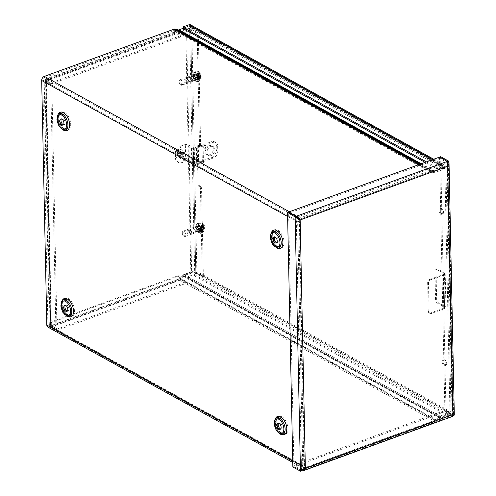 <?xml version="1.0" encoding="UTF-8"?>
<svg xmlns="http://www.w3.org/2000/svg" width="496" height="496" viewBox="0 0 496 496"><rect width="100%" height="100%" fill="white"/><g stroke="black" fill="none" stroke-linecap="round" stroke-linejoin="round"><path stroke-width="0.37" stroke-dasharray="2.48 1.86" d="M177.587 31.136L433.547 172.608A3.528 2.511 118.9 0 0 434.949 172.521L444.447 169.068L190.712 28.824A3.608 1.606 -1.2 0 0 185.647 28.632L178.988 31.056A3.528 2.511 -61.1 0 1 177.587 31.136L174.902 30.361A2.164 1.544 118.9 0 0 174.04 30.411L44.429 77.574A2.164 1.544 118.9 0 0 42.761 80.135L47.889 324.657A2.164 1.544 -61.1 0 0 48.546 325.934L304.501 467.399A2.164 1.544 -61.1 0 1 303.843 466.122L298.722 221.607A2.164 1.544 118.9 0 1 300.39 219.04L44.429 77.574M185.647 28.632L185.616 27.41A3.608 1.606 178.8 0 1 190.687 27.602L190.712 28.824M185.616 27.41L183.16 28.303M190.687 27.602L444.422 167.846L434.918 171.3A2.164 1.544 -61.1 0 1 434.062 171.349L431.371 170.574A3.528 2.511 118.9 0 0 429.97 170.661L300.365 217.818A3.528 2.511 118.9 0 0 299.286 218.463M182.708 275.54A3.528 2.511 -61.1 0 1 184.09 274.61L190.743 272.186A3.608 1.606 178.8 0 1 195.815 272.378L195.839 273.6L449.574 413.844L449.55 412.622L440.045 416.076A3.528 2.511 118.9 0 0 438.662 417.006L182.708 275.54L180.091 278.244A2.164 1.544 -61.1 0 1 179.242 278.814L49.637 325.977A2.164 1.544 -61.1 0 1 48.546 325.934M195.839 273.6A3.608 1.606 -1.2 0 0 190.774 273.408L184.115 275.832A2.164 1.544 118.9 0 0 183.266 276.402L180.649 279.105A3.528 2.511 -61.1 0 1 179.267 280.035L49.662 327.199A3.528 2.511 -61.1 0 1 47.889 327.124M449.574 413.844L440.076 417.297A2.164 1.544 118.9 0 0 439.227 417.868L436.61 420.577L180.649 279.105M63.513 124.744A3.249 1.773 -110 0 0 64.108 124.713A3.249 1.773 -110 0 0 64.902 121.917A3.249 1.773 -110 0 0 62.936 118.742A3.249 1.773 -110 0 0 61.882 118.6A3.249 1.773 -110 0 0 61.405 118.959M292.733 460.97L302.771 466.513L297.643 221.997L287.612 216.448M67.413 311.042A3.249 1.773 -110 0 0 68.008 311.011A3.249 1.773 -110 0 0 68.801 308.214A3.249 1.773 -110 0 0 66.836 305.046A3.249 1.773 -110 0 0 65.788 304.904A3.249 1.773 -110 0 0 65.311 305.263M280.711 428.935A3.249 1.773 -110 0 0 281.306 428.904A3.249 1.773 -110 0 0 282.1 426.107A3.249 1.773 -110 0 0 280.135 422.939A3.249 1.773 -110 0 0 279.087 422.79A3.249 1.773 -110 0 0 278.609 423.15M276.805 242.631A3.249 1.773 -110 0 0 277.407 242.6A3.249 1.773 -110 0 0 278.2 239.804A3.249 1.773 -110 0 0 276.235 236.635A3.249 1.773 -110 0 0 275.181 236.493A3.249 1.773 -110 0 0 274.703 236.852M444.422 167.846L444.447 169.068M298.53 219.294A3.528 2.511 118.9 0 0 297.643 221.997M302.771 466.513A3.528 2.511 118.9 0 0 303.843 468.596A3.528 2.511 118.9 0 0 305.617 468.664L435.228 421.507A3.528 2.511 118.9 0 0 436.61 420.577M438.662 417.006L436.052 419.715A2.164 1.544 -61.1 0 1 435.203 420.286L305.592 467.443A2.164 1.544 -61.1 0 1 304.501 467.399M433.547 172.608L430.857 171.833A2.164 1.544 118.9 0 0 429.995 171.883L300.39 219.04M195.815 272.378L449.55 412.622M200.632 145.657L199.559 146.047A1.153 0.632 70 0 1 199.243 146.735A1.153 0.632 70 0 1 198.871 146.686L199.944 146.295A1.153 0.632 -110 0 0 200.316 146.345A1.153 0.632 -110 0 0 200.632 145.657L198.295 33.809A0.719 0.391 -110 0 0 197.836 32.916L190.675 28.96A3.528 1.569 -1.2 0 0 185.721 28.768L190.817 272L182.249 275.113L183.086 275.578L191.654 272.459L186.558 29.233L177.99 32.352L174.499 31.341L174.561 34.509L173.724 34.044A3.528 1.922 70 0 1 174.685 31.924A3.528 1.922 70 0 1 175.826 32.079L180.767 34.807A1.445 0.645 178.8 0 1 181.071 35.191A1.445 0.645 178.8 0 1 180.513 35.712L52.006 82.472L45.576 78.907L45.576 80.668C44.008 80.786 43.797 80.953 44.931 81.17L50.759 84.388L55.887 329.245L50.059 326.027L49.302 324.372L50.635 322.096C50.307 324.272 50.549 325.909 51.367 327.013L57.195 330.231L185.702 283.47A1.445 0.645 -1.2 0 0 186.26 282.949A1.445 0.645 -1.2 0 0 185.957 282.565L181.015 279.837A3.528 1.922 70 0 1 178.777 275.472L50.635 322.096L45.576 80.668L173.724 34.044L173.656 30.882L177.153 31.887L185.721 28.768M199.944 146.295L198.295 145.384L197.222 145.774L198.871 146.686M199.559 146.047L197.216 34.199L198.295 33.809M197.836 32.916L196.757 33.306A0.719 0.391 70 0 1 197.216 34.199M196.757 33.306L189.602 29.351A2.164 0.961 -1.2 0 0 186.558 29.233M190.817 272A3.528 1.569 178.8 0 1 195.771 272.186L202.926 276.142A0.719 0.391 -110 0 0 203.162 276.173A0.719 0.391 -110 0 0 203.36 275.739L202.287 276.129A0.719 0.391 70 0 1 202.089 276.563A0.719 0.391 70 0 1 201.853 276.532L194.692 272.577A2.164 0.961 -1.2 0 0 191.654 272.459M202.287 276.129L200.446 188.22L201.519 187.829A1.153 0.632 -110 0 0 200.787 186.403L199.708 186.794A1.153 0.632 70 0 1 200.446 188.22M199.708 186.794L198.059 185.882L197.222 145.774M197.836 231.545A2.97 1.618 70 0 1 196.038 228.65A2.97 1.618 70 0 1 196.763 226.095A2.97 1.618 70 0 1 199.299 228.334A2.97 1.618 70 0 1 198.797 231.675A2.97 1.618 70 0 1 197.836 231.545M194.668 80.178A2.97 1.618 70 0 1 192.87 77.277A2.97 1.618 70 0 1 193.595 74.722A2.97 1.618 70 0 1 196.131 76.961A2.97 1.618 70 0 1 195.629 80.309A2.97 1.618 70 0 1 194.668 80.178M198.295 145.384L199.138 185.492L200.787 186.403M199.138 185.492L198.059 185.882M198.915 231.155A2.97 1.618 -110 0 0 199.869 231.285A2.97 1.618 -110 0 0 200.378 227.943A2.97 1.618 -110 0 0 197.842 225.705A2.97 1.618 -110 0 0 197.117 228.259A2.97 1.618 -110 0 0 198.915 231.155M179.955 152.08A2.325 1.649 -61.1 0 1 181.121 152.129A2.325 1.649 -61.1 0 1 181.443 154.963A2.325 1.649 -61.1 0 1 178.876 156.197A2.325 1.649 -61.1 0 1 178.256 154.089A2.325 1.649 -61.1 0 1 179.955 152.08M179.118 151.615A2.325 1.649 118.9 0 0 177.419 153.63A2.325 1.649 118.9 0 0 178.033 155.732A2.325 1.649 118.9 0 0 180.606 154.498A2.325 1.649 118.9 0 0 180.284 151.664A2.325 1.649 118.9 0 0 179.118 151.615M195.74 79.788A2.97 1.618 -110 0 0 196.701 79.918A2.97 1.618 -110 0 0 197.203 76.57A2.97 1.618 -110 0 0 194.668 74.332A2.97 1.618 -110 0 0 193.942 76.886A2.97 1.618 -110 0 0 195.74 79.788M203.36 275.739L201.519 187.829M180.513 35.712L180.538 36.933A1.445 0.645 -1.2 0 0 181.096 36.413A1.445 0.645 -1.2 0 0 180.792 36.028L175.851 33.3A2.164 1.178 -110 0 0 175.15 33.207A2.164 1.178 -110 0 0 174.561 34.503L173.724 34.044M180.538 36.933L52.03 83.694L52.006 82.472M174.561 34.503L46.419 81.133L46.202 80.476L52.03 83.694M185.957 282.565L185.932 281.344A1.445 0.645 178.8 0 1 186.236 281.728A1.445 0.645 178.8 0 1 185.678 282.249L185.702 283.47M185.932 281.344L180.99 278.616A2.164 1.178 70 0 1 179.62 275.937L178.777 275.466L178.845 278.628L182.249 275.113M45.576 80.668L46.419 81.133L51.342 325.791L57.17 329.009L185.678 282.249M50.635 322.096L51.472 322.561L179.614 275.931L179.688 279.093L183.086 275.578M177.153 31.887L177.99 32.352M175.15 33.207L46.041 80.185L46.202 80.476L46.178 79.255L175.826 32.079M49.302 324.372L44.2 80.941L44.931 81.17L50.059 326.027L51.138 325.63L56.966 328.854L55.887 329.245M46.419 81.133L51.832 83.998L56.966 328.854M51.472 322.561L50.666 324.347L51.138 325.63L46.01 80.78L44.931 81.17M50.66 324.347L45.818 80.829L45.279 80.922L45.818 80.991M51.832 83.998L50.759 84.388M180.99 278.616L51.342 325.791L51.367 327.013L181.015 279.837M57.17 329.009L57.195 330.231M173.656 30.882L174.499 31.341M179.688 279.093L178.845 278.628M179.62 275.931L178.783 275.466M453.034 416.249L452.495 415.877L301.562 470.803L301.531 469.582L452.47 414.656L452.495 415.877L444.893 411.68L444.869 410.459L452.47 414.656L452.073 414.067L304.513 467.765L302.833 469.452L301.531 469.582L293.93 465.378L293.954 466.6L301.549 470.797L293.936 466.606L288.604 212.028L288.647 213.243L439.586 158.317L439.561 157.096M444.869 410.459L293.93 465.378M452.47 414.656L452.569 414.972L302.833 469.458M298.828 218.916L299.317 219.505L446.877 165.813L452.073 414.067L452.916 414.532M452.953 416.262L452.073 414.067L452.947 415.133L452.513 415.871L453.214 415.623M447.634 162.31L446.877 165.813L447.163 161.299M288.647 213.243L297.321 217.781M452.947 415.133L447.671 163.184L446.877 165.813L447.714 166.278M296.23 216.268L296.255 217.44L447.187 162.521L439.586 158.317M447.671 163.184L447.249 161.436M440.653 156.699L445.985 411.277L453.592 415.481L448.26 160.902M439.58 157.108L444.912 411.674L445.985 411.277M303.471 469.768L304.513 467.765L299.317 219.505L298.722 219.04M301.611 470.741L304.513 467.765L305.356 468.224M444.893 411.68L292.863 466.996M447.181 161.33L452.513 415.871L444.912 411.674M196.85 271.473A3.528 2.511 -61.1 0 1 194.134 275.646L188.951 277.531A1.445 0.645 -1.2 0 0 188.393 278.051A1.445 0.645 -1.2 0 0 188.697 278.436L441.099 417.942A1.445 0.645 -1.2 0 0 443.126 418.016L448.316 416.132A3.528 2.511 118.9 0 0 451.031 411.959L196.85 271.473L191.729 26.951L445.91 167.437L451.031 411.959M188.697 278.436L188.672 277.214A1.445 0.645 178.8 0 1 188.368 276.83A1.445 0.645 178.8 0 1 188.926 276.309L194.11 274.424A2.164 1.544 118.9 0 0 195.777 271.864L190.656 27.342A2.164 1.544 -61.1 0 0 189.999 26.065L444.174 166.551A2.164 1.544 -61.1 0 1 444.838 167.828L449.959 412.35A2.164 1.544 118.9 0 1 448.291 414.91L194.11 274.424M183.694 26.685L183.718 27.906L188.908 26.021A2.164 1.544 -61.1 0 1 189.999 26.065M190.656 24.874A3.528 2.511 -61.1 0 1 191.729 26.951M188.672 277.214L441.074 416.721L441.099 417.942M443.126 418.016L443.102 416.795A1.445 0.645 178.8 0 1 441.074 416.721M443.102 416.795L448.291 414.91M183.718 27.906A1.445 0.645 -1.2 0 0 183.167 28.433M445.91 167.437A3.528 2.511 118.9 0 0 444.838 165.36A3.528 2.511 118.9 0 0 443.064 165.286L437.875 167.171A1.445 0.645 178.8 0 1 435.848 167.096L435.872 168.318L425.097 162.359M435.848 167.096L426.411 161.882M435.872 168.318A1.445 0.645 -1.2 0 0 437.9 168.392L443.089 166.507A2.164 1.544 -61.1 0 1 444.174 166.551M199.857 225.525A2.889 1.575 70 0 1 201.605 228.34A2.889 1.575 70 0 1 200.899 230.826A2.889 1.575 70 0 1 198.431 228.65A2.889 1.575 70 0 1 198.927 225.395A2.889 1.575 70 0 1 199.857 225.525M200.936 225.134A2.889 1.575 -110 0 0 200 225.004A2.889 1.575 -110 0 0 199.51 228.259A2.889 1.575 -110 0 0 201.977 230.435A2.889 1.575 -110 0 0 202.684 227.949A2.889 1.575 -110 0 0 200.936 225.134M443.815 360.363A2.889 1.575 70 0 1 445.563 363.177A2.889 1.575 70 0 1 444.862 365.664A2.889 1.575 70 0 1 442.395 363.487A2.889 1.575 70 0 1 442.885 360.232A2.889 1.575 70 0 1 443.815 360.363M444.893 359.966A2.889 1.575 -110 0 0 443.957 359.842A2.889 1.575 -110 0 0 443.467 363.097A2.889 1.575 -110 0 0 445.935 365.273A2.889 1.575 -110 0 0 446.642 362.787A2.889 1.575 -110 0 0 444.893 359.966M200.241 144.851A0.719 0.391 -110 0 0 200.012 144.82A0.719 0.391 -110 0 0 199.814 145.254L200.886 144.863A0.719 0.391 70 0 1 201.085 144.429A0.719 0.391 70 0 1 201.32 144.46L200.241 144.851L201.574 145.588L202.653 145.198L201.32 144.46M202.653 145.198A0.719 0.391 70 0 1 203.112 146.091L202.033 146.481A0.719 0.391 -110 0 0 201.574 145.588M202.033 146.481L202.374 162.657L203.447 162.26L203.112 146.091M203.447 162.26A0.719 0.391 70 0 1 203.248 162.694A0.719 0.391 70 0 1 203.019 162.663L201.94 163.054A0.719 0.391 -110 0 0 202.176 163.085A0.719 0.391 -110 0 0 202.374 162.657M201.94 163.054L200.607 162.316L201.686 161.925L203.019 162.663M201.686 161.925A0.719 0.391 70 0 1 201.227 161.033L200.155 161.423A0.719 0.391 -110 0 0 200.607 162.316M200.155 161.423L199.814 145.254M200.886 144.863L201.227 161.033M196.689 74.152A2.889 1.575 70 0 1 198.437 76.973A2.889 1.575 70 0 1 197.73 79.453A2.889 1.575 70 0 1 195.263 77.277A2.889 1.575 70 0 1 195.753 74.028A2.889 1.575 70 0 1 196.689 74.152M197.761 73.761A2.889 1.575 -110 0 0 196.831 73.637A2.889 1.575 -110 0 0 196.335 76.886A2.889 1.575 -110 0 0 198.803 79.062A2.889 1.575 -110 0 0 199.51 76.582A2.889 1.575 -110 0 0 197.761 73.761M440.646 208.99A2.889 1.575 70 0 1 442.395 211.811A2.889 1.575 70 0 1 441.688 214.291A2.889 1.575 70 0 1 439.22 212.114A2.889 1.575 70 0 1 439.71 208.859A2.889 1.575 70 0 1 440.646 208.99M441.719 208.599A2.889 1.575 -110 0 0 440.789 208.469A2.889 1.575 -110 0 0 440.299 211.724A2.889 1.575 -110 0 0 442.761 213.9A2.889 1.575 -110 0 0 443.467 211.42A2.889 1.575 -110 0 0 441.719 208.599M185.027 82.627A1.804 0.98 70 0 1 183.935 80.873A1.804 0.98 70 0 1 184.376 79.323A1.804 0.98 70 0 1 185.913 80.681A1.804 0.98 70 0 1 185.609 82.708A1.804 0.98 70 0 1 185.027 82.627M192.777 80.228A2.263 1.234 70 0 1 191.406 78.015A2.263 1.234 70 0 1 191.958 76.068A2.263 1.234 70 0 1 193.893 77.779A2.263 1.234 70 0 1 193.508 80.327A2.263 1.234 70 0 1 192.777 80.228M192.77 79.813A1.804 0.98 70 0 1 191.679 78.052A1.804 0.98 70 0 1 192.119 76.502A1.804 0.98 70 0 1 193.657 77.866A1.804 0.98 70 0 1 193.353 79.893A1.804 0.98 70 0 1 192.77 79.813M196.422 78.901A2.263 1.234 -110 0 0 197.154 79A2.263 1.234 -110 0 0 197.538 76.452A2.263 1.234 -110 0 0 195.604 74.747A2.263 1.234 -110 0 0 195.052 76.694A2.263 1.234 -110 0 0 196.422 78.901M180.37 84.661A2.17 1.184 70 0 1 180.172 84.525A2.17 1.184 70 0 1 179.044 81.425A2.17 1.184 70 0 1 180.563 80.953A2.17 1.184 70 0 1 181.666 83.644A2.17 1.184 70 0 1 180.37 84.661M180.928 85.083A2.864 1.562 -110 0 0 181.858 85.207A2.864 1.562 -110 0 0 182.342 81.983A2.864 1.562 -110 0 0 179.899 79.819A2.864 1.562 -110 0 0 179.18 80.811A2.864 1.562 -110 0 0 180.668 84.909A2.864 1.562 -110 0 0 180.928 85.083M195.74 79.689A2.864 1.562 70 0 1 194.004 76.899A2.864 1.562 70 0 1 194.705 74.431A2.864 1.562 70 0 1 197.154 76.589A2.864 1.562 70 0 1 196.664 79.819A2.864 1.562 70 0 1 195.74 79.689M195.771 81.325A4.693 2.554 70 0 1 192.938 76.75A4.693 2.554 70 0 1 194.079 72.714A4.693 2.554 70 0 1 198.084 76.254A4.693 2.554 70 0 1 197.29 81.536A4.693 2.554 70 0 1 195.771 81.325M196.466 81.077A4.693 2.554 70 0 1 193.626 76.496A4.693 2.554 70 0 1 194.773 72.466A4.693 2.554 70 0 1 198.778 76A4.693 2.554 70 0 1 197.985 81.282A4.693 2.554 70 0 1 196.466 81.077M188.195 234A1.804 0.98 70 0 1 187.11 232.24A1.804 0.98 70 0 1 187.55 230.69A1.804 0.98 70 0 1 189.088 232.047A1.804 0.98 70 0 1 188.778 234.081A1.804 0.98 70 0 1 188.195 234M195.945 231.595A2.263 1.234 70 0 1 194.575 229.388A2.263 1.234 70 0 1 195.133 227.441A2.263 1.234 70 0 1 197.067 229.146A2.263 1.234 70 0 1 196.683 231.7A2.263 1.234 70 0 1 195.945 231.595M195.939 231.186A1.804 0.98 70 0 1 194.847 229.425A1.804 0.98 70 0 1 195.288 227.875A1.804 0.98 70 0 1 196.825 229.233A1.804 0.98 70 0 1 196.521 231.26A1.804 0.98 70 0 1 195.939 231.186M199.59 230.274A2.263 1.234 -110 0 0 200.322 230.373A2.263 1.234 -110 0 0 200.706 227.819A2.263 1.234 -110 0 0 198.772 226.114A2.263 1.234 -110 0 0 198.22 228.061A2.263 1.234 -110 0 0 199.59 230.274M183.539 236.028A2.17 1.184 70 0 1 183.346 235.898A2.17 1.184 70 0 1 182.212 232.791A2.17 1.184 70 0 1 183.731 232.326A2.17 1.184 70 0 1 184.834 235.017A2.17 1.184 70 0 1 183.539 236.028M184.103 236.449A2.864 1.562 -110 0 0 185.027 236.58A2.864 1.562 -110 0 0 185.516 233.349A2.864 1.562 -110 0 0 183.067 231.192A2.864 1.562 -110 0 0 182.348 232.184A2.864 1.562 -110 0 0 183.842 236.276A2.864 1.562 -110 0 0 184.103 236.449M198.908 231.062A2.864 1.562 70 0 1 197.179 228.265A2.864 1.562 70 0 1 197.879 225.804A2.864 1.562 70 0 1 200.322 227.962A2.864 1.562 70 0 1 199.838 231.186A2.864 1.562 70 0 1 198.908 231.062M198.946 232.698A4.693 2.554 70 0 1 196.106 228.117A4.693 2.554 70 0 1 197.253 224.087A4.693 2.554 70 0 1 201.258 227.621A4.693 2.554 70 0 1 200.458 232.903A4.693 2.554 70 0 1 198.946 232.698M199.634 232.444A4.693 2.554 70 0 1 196.8 227.869A4.693 2.554 70 0 1 197.941 223.832A4.693 2.554 70 0 1 201.953 227.366A4.693 2.554 70 0 1 201.153 232.655A4.693 2.554 70 0 1 199.634 232.444M202.343 225.277L203.155 224.936L201.816 226.052L201.426 226.951L201.791 227.658L204.588 227.484A2.765 1.507 70 0 1 204.606 228.396A10.044 4.179 4.3 0 0 203.713 227.633L203.503 227.831A10.044 7.725 -58.2 0 1 203.31 229.493L202.436 229.691L202.523 231.496L202.839 231.353A4.452 2.424 -110 0 0 204.061 231.334A4.452 2.424 -110 0 0 205.146 228.718A4.452 2.424 -110 0 0 202.672 223.436L202.294 225.661A2.04 1.11 70 0 0 201.81 225.389L202.486 224.676L201.742 224.942L201.977 223.057A10.044 7.242 -62.5 0 1 202.548 224.415A10.05 7.688 -70.5 0 1 202.591 224.514L202.535 224.595M203.155 224.936L203.217 224.862A10.05 6.479 126.8 0 0 203.199 224.769L202.362 225.072M203.199 224.769A10.044 7.043 120.3 0 0 202.672 223.436M201.816 226.052A1.761 0.961 -110 0 0 201.401 225.823L201.742 224.942M202.548 224.415L201.717 224.719M202.356 223.522A4.489 2.443 -110 0 0 201.661 223.138M203.217 224.862A10.044 7.459 -54.4 0 1 203.472 226.331L203.695 226.771A10.044 4.712 173.1 0 1 204.588 227.484M202.635 229.115L202.684 229.146A10.044 6.504 116.5 0 0 202.907 227.503L202.684 227.069A10.044 3.757 2 0 0 201.258 226.548A2.765 1.507 70 0 1 201.24 225.637A10.044 5.134 175.4 0 1 202.666 226.201L202.876 226.002A10.044 6.77 112.9 0 0 202.591 224.514M200.576 226.591A1.761 0.961 -110 0 0 200.589 227.199L201.326 226.653A2.511 1.37 -110 0 1 201.308 225.767L200.576 226.591L200.756 227.087L202.876 226.002L201.091 226.771L201.401 225.823M202.684 229.146A10.05 6.479 -53.2 0 1 202.653 229.257A10.044 7.043 -59.7 0 1 202.145 230.969L201.829 231.117A4.489 2.443 -110 0 0 202.523 231.496M201.977 223.057A4.452 2.424 -110 0 0 201.016 222.977A4.452 2.424 -110 0 0 199.733 226.455A4.452 2.424 -110 0 0 202.145 230.969M202.839 231.353A10.044 7.242 117.5 0 0 203.298 229.617A10.05 7.688 109.5 0 0 203.31 229.493M204.606 228.396L201.798 228.141L203.713 227.633L201.457 228.458L202.368 229.245A2.04 1.11 70 0 1 201.884 228.978L201.469 228.91A1.761 0.961 -110 0 0 201.884 229.14M203.825 229.288A4.613 2.511 -110 0 0 199.547 223.343A4.613 2.511 -110 0 0 198.629 228.575A4.613 2.511 -110 0 0 202.697 231.998A4.613 2.511 -110 0 0 203.825 229.288M203.298 229.617L202.461 229.921M202.436 229.691L202.368 229.245L203.248 229.456M201.829 231.117L201.884 228.978L202.579 229.09L201.835 229.357M202.653 229.257L201.816 229.561M189.261 230.894A1.934 1.054 -110 0 0 190.309 233.17A1.934 1.054 -110 0 0 191.115 233.374A1.934 1.054 -110 0 0 191.642 232.209A1.934 1.054 -110 0 0 190.997 230.355A1.934 1.054 -110 0 0 189.788 229.735A1.934 1.054 -110 0 0 189.305 230.404A1.934 1.054 -110 0 0 189.261 230.894M189.199 231.124A1.575 0.856 70 0 1 189.236 230.721A1.575 0.856 70 0 1 190.383 230.423A1.575 0.856 70 0 1 191.121 232.463A1.575 0.856 70 0 1 190.055 232.971A1.575 0.856 70 0 1 189.199 231.124M202.176 228.377A1.934 1.054 -110 0 0 201.531 226.523A1.934 1.054 -110 0 0 200.328 225.903A1.934 1.054 -110 0 0 200 228.079A1.934 1.054 -110 0 0 201.649 229.536A1.934 1.054 -110 0 0 202.176 228.377M202.709 228.371A1.761 0.961 -110 0 0 202.697 227.763M201.469 228.91L200.589 227.199M200.756 227.087L201.091 226.771L200.756 227.087M201.798 228.141L201.457 228.458L201.798 228.141M199.175 73.91L199.981 73.563L198.648 74.679L198.257 75.584L198.617 76.291L201.413 76.111A2.765 1.507 70 0 1 201.432 77.029A10.044 4.179 4.3 0 0 200.545 76.266L200.334 76.458A10.044 7.725 -58.2 0 1 200.142 78.126L199.268 78.325L199.349 80.129L199.665 79.98A4.452 2.424 -110 0 0 200.886 79.961A4.452 2.424 -110 0 0 201.977 77.345A4.452 2.424 -110 0 0 199.504 72.069L199.125 74.288A2.04 1.11 70 0 0 198.636 74.022L199.311 73.303L198.567 73.575L198.809 71.684A10.044 7.242 -62.5 0 1 199.38 73.042A10.05 7.688 -70.5 0 1 199.417 73.148L199.367 73.222M199.981 73.563L200.043 73.495A10.05 6.479 126.8 0 0 200.024 73.402L199.194 73.706M200.024 73.402A10.044 7.043 120.3 0 0 199.504 72.069M198.648 74.679A1.761 0.961 -110 0 0 198.233 74.45L198.567 73.575M199.38 73.042L198.543 73.346M199.181 72.149A4.489 2.443 -110 0 0 198.487 71.771M200.043 73.495A10.044 7.459 -54.4 0 1 200.303 74.964L200.527 75.398A10.044 4.712 173.1 0 1 201.413 76.111M199.454 77.736L199.516 77.779A10.044 6.504 116.5 0 0 199.739 76.13L199.516 75.696A10.044 3.757 2 0 0 198.09 75.175A2.765 1.507 70 0 1 198.071 74.264A10.044 5.134 175.4 0 1 199.497 74.828L199.708 74.636A10.044 6.77 112.9 0 0 199.417 73.148M197.402 75.225A1.761 0.961 -110 0 0 197.414 75.826L198.158 75.28A2.511 1.37 -110 0 1 198.14 74.4L197.402 75.225L197.582 75.714L199.708 74.636L197.923 75.398L198.233 74.45M199.516 77.779A10.05 6.479 -53.2 0 1 199.479 77.891A10.044 7.043 -59.7 0 1 198.977 79.596L198.654 79.744A4.489 2.443 -110 0 0 199.349 80.129M198.809 71.684A4.452 2.424 -110 0 0 197.848 71.61A4.452 2.424 -110 0 0 196.559 75.088A4.452 2.424 -110 0 0 198.977 79.596M199.665 79.98A10.044 7.242 117.5 0 0 200.13 78.244A10.05 7.688 109.5 0 0 200.142 78.126M201.432 77.029L198.629 76.775L200.545 76.266L198.288 77.091L199.2 77.878A2.04 1.11 70 0 1 198.71 77.605L198.295 77.543A1.761 0.961 -110 0 0 198.71 77.773M200.651 77.915A4.613 2.511 -110 0 0 196.379 71.976A4.613 2.511 -110 0 0 195.455 77.209A4.613 2.511 -110 0 0 199.522 80.625A4.613 2.511 -110 0 0 200.651 77.915M200.13 78.244L199.293 78.548M199.268 78.325L199.2 77.878L200.08 78.089M198.654 79.744L198.71 77.605L199.404 77.717L198.66 77.99M199.479 77.891L198.648 78.194M186.093 79.527A1.934 1.054 -110 0 0 187.141 81.803A1.934 1.054 -110 0 0 187.941 82.001A1.934 1.054 -110 0 0 188.474 80.842A1.934 1.054 -110 0 0 187.829 78.988A1.934 1.054 -110 0 0 186.62 78.362A1.934 1.054 -110 0 0 186.136 79.031A1.934 1.054 -110 0 0 186.093 79.527M186.031 79.751A1.575 0.856 70 0 1 186.062 79.354A1.575 0.856 70 0 1 187.209 79.056A1.575 0.856 70 0 1 187.953 81.09A1.575 0.856 70 0 1 186.88 81.604A1.575 0.856 70 0 1 186.031 79.751M199.008 77.01A1.934 1.054 -110 0 0 198.363 75.15A1.934 1.054 -110 0 0 197.154 74.53A1.934 1.054 -110 0 0 196.825 76.713A1.934 1.054 -110 0 0 198.481 78.17A1.934 1.054 -110 0 0 199.008 77.01M199.541 76.998A1.761 0.961 -110 0 0 199.528 76.396M198.295 77.543L197.414 75.826M197.582 75.714L197.923 75.398L197.582 75.714M198.629 76.775L198.288 77.091L198.629 76.775M197.377 227.602L198.381 227.887L197.377 227.602A3.212 1.748 70 0 1 197.358 226.877L198.363 227.162L197.358 226.877M199.02 225.333L199.045 226.368L199.02 225.333A3.212 1.748 70 0 1 199.516 225.606L199.541 226.641L199.516 225.606M201.283 229.047L200.57 228.65L201.283 229.047A3.212 1.748 70 0 1 201.295 229.766L200.589 229.375L201.295 229.766M199.429 233.008A5.233 2.852 -110 0 0 201.122 233.244A5.233 2.852 -110 0 0 202.008 227.348A5.233 2.852 -110 0 0 197.538 223.405A5.233 2.852 -110 0 0 196.261 227.906A5.233 2.852 -110 0 0 199.429 233.008M198.071 227.273A2.071 1.128 70 0 1 198.623 226.381A2.071 1.128 70 0 1 199.045 226.368M199.541 226.641A2.071 1.128 70 0 1 200.57 228.65M200.589 229.375A2.071 1.128 70 0 1 200.037 230.268A2.071 1.128 70 0 1 199.615 230.274L199.64 231.316A3.212 1.748 70 0 1 199.392 231.198A3.212 1.748 70 0 1 199.138 231.037L199.119 230.001A2.071 1.128 70 0 1 198.09 227.993M198.381 227.887A2.071 1.128 -110 0 0 199.411 229.896L199.138 231.037M197.668 227.497A3.212 1.748 -110 0 0 199.429 230.931M200.88 229.27A2.071 1.128 -110 0 1 200.328 230.163A2.071 1.128 -110 0 1 199.907 230.169L199.931 231.21A3.212 1.748 -110 0 0 200.719 231.235A3.212 1.748 -110 0 0 201.587 229.66M201.574 228.935A3.212 1.748 -110 0 0 199.807 225.5M200.861 228.544A2.071 1.128 -110 0 0 199.832 226.536M199.336 226.263A2.071 1.128 -110 0 0 198.915 226.275A2.071 1.128 -110 0 0 198.363 227.162M199.311 225.227A3.212 1.748 -110 0 0 198.524 225.196A3.212 1.748 -110 0 0 197.65 226.771M199.975 230.987A3.212 1.748 -110 0 0 201.01 231.13A3.212 1.748 -110 0 0 201.556 227.515A3.212 1.748 -110 0 0 198.815 225.091A3.212 1.748 -110 0 0 198.028 227.856A3.212 1.748 -110 0 0 199.975 230.987M200.012 232.798A5.233 2.852 -110 0 0 201.705 233.027A5.233 2.852 -110 0 0 202.591 227.137A5.233 2.852 -110 0 0 198.121 223.194A5.233 2.852 -110 0 0 196.844 227.689A5.233 2.852 -110 0 0 200.012 232.798M194.209 76.229L195.207 76.52L194.209 76.229A3.212 1.748 70 0 1 194.19 75.504L195.195 75.795L194.19 75.504M195.852 73.96L195.87 74.995L195.852 73.96A3.212 1.748 70 0 1 196.348 74.233L196.373 75.274L196.348 74.233M198.115 77.674L197.402 77.283L198.115 77.674A3.212 1.748 70 0 1 198.127 78.399L197.414 78.002L198.127 78.399M196.255 81.642A5.233 2.852 -110 0 0 197.947 81.871A5.233 2.852 -110 0 0 198.84 75.975A5.233 2.852 -110 0 0 194.37 72.032A5.233 2.852 -110 0 0 193.093 76.533A5.233 2.852 -110 0 0 196.255 81.642M194.903 75.9A2.071 1.128 70 0 1 195.449 75.008A2.071 1.128 70 0 1 195.87 74.995M196.373 75.274A2.071 1.128 70 0 1 197.402 77.283M197.414 78.002A2.071 1.128 70 0 1 196.869 78.895A2.071 1.128 70 0 1 196.447 78.907L196.466 79.943A3.212 1.748 70 0 1 196.218 79.831A3.212 1.748 70 0 1 195.97 79.67L195.951 78.635A2.071 1.128 70 0 1 194.916 76.626M195.207 76.52A2.071 1.128 -110 0 0 196.242 78.523L195.97 79.67M194.5 76.124A3.212 1.748 -110 0 0 196.261 79.565M197.706 77.897A2.071 1.128 -110 0 1 197.16 78.79A2.071 1.128 -110 0 1 196.738 78.802L196.757 79.837A3.212 1.748 -110 0 0 197.551 79.868A3.212 1.748 -110 0 0 198.419 78.294M198.406 77.568A3.212 1.748 -110 0 0 196.639 74.127M197.693 77.171A2.071 1.128 -110 0 0 196.664 75.169M196.162 74.89A2.071 1.128 -110 0 0 195.74 74.902A2.071 1.128 -110 0 0 195.195 75.795M196.143 73.854A3.212 1.748 -110 0 0 195.35 73.83A3.212 1.748 -110 0 0 194.482 75.398M196.8 79.62A3.212 1.748 -110 0 0 197.842 79.757A3.212 1.748 -110 0 0 198.388 76.142A3.212 1.748 -110 0 0 195.641 73.724A3.212 1.748 -110 0 0 194.86 76.483A3.212 1.748 -110 0 0 196.8 79.62M196.838 81.431A5.233 2.852 -110 0 0 198.53 81.66A5.233 2.852 -110 0 0 199.423 75.764A5.233 2.852 -110 0 0 194.953 71.821A5.233 2.852 -110 0 0 193.676 76.322A5.233 2.852 -110 0 0 196.838 81.431M204.73 145.433A1.445 1.029 118.9 0 0 203.676 146.686A1.445 1.029 118.9 0 0 204.061 147.994A1.445 1.029 118.9 0 0 205.66 147.225A1.445 1.029 118.9 0 0 205.456 145.464A1.445 1.029 118.9 0 0 204.73 145.433M206.212 146.252A1.445 1.029 -61.1 0 1 206.937 146.283A1.445 1.029 -61.1 0 1 207.136 148.044A1.445 1.029 -61.1 0 1 205.536 148.812A1.445 1.029 -61.1 0 1 205.158 147.504A1.445 1.029 -61.1 0 1 206.212 146.252M181.517 157.027A2.288 1.624 -61.1 0 1 180.37 156.984A2.288 1.624 -61.1 0 1 180.054 154.194A2.288 1.624 -61.1 0 1 182.584 152.979A2.288 1.624 -61.1 0 1 183.191 155.05A2.288 1.624 -61.1 0 1 181.517 157.027M180.042 156.209A2.288 1.624 118.9 0 0 181.71 154.231A2.288 1.624 118.9 0 0 181.108 152.16A2.288 1.624 118.9 0 0 178.572 153.376A2.288 1.624 118.9 0 0 178.889 156.166A2.288 1.624 118.9 0 0 180.042 156.209M189.137 160.623L188.815 145.099A3.484 1.55 -1.2 0 0 183.917 144.913L179.837 146.401A5.778 4.111 118.9 0 0 175.392 153.233L175.497 158.404A5.778 4.111 118.9 0 0 177.258 161.808A5.778 4.111 118.9 0 0 180.16 161.925L184.245 160.437A3.484 1.55 178.8 0 1 189.137 160.623L193.731 163.165A1.085 0.484 -1.2 0 0 195.257 163.221L194.928 147.696L211.538 141.658L213.013 142.47A5.778 4.111 -61.1 0 1 215.915 142.588A5.778 4.111 -61.1 0 1 217.676 145.991L217.787 151.168A5.778 4.111 -61.1 0 1 213.336 157.995L196.732 164.04A3.484 1.55 178.8 0 1 191.84 163.854L187.24 161.312A1.085 0.484 178.8 0 0 185.721 161.256L185.399 145.731A1.085 0.484 178.8 0 1 186.918 145.787L191.512 148.329A3.484 1.55 -1.2 0 0 196.41 148.515L213.013 142.47M175.392 153.233L176.867 154.051A5.778 4.111 -61.1 0 1 181.313 147.219L185.399 145.731M188.815 145.099L193.409 147.641A1.085 0.484 -1.2 0 0 194.928 147.696M176.867 154.051L176.979 159.222L175.497 158.404M180.16 161.925L181.641 162.744A5.778 4.111 -61.1 0 1 178.734 162.626A5.778 4.111 -61.1 0 1 176.979 159.222M181.641 162.744L185.721 161.256M213.336 157.995L211.86 157.182L195.257 163.221M209.324 145.719A5.053 3.596 118.9 0 0 205.635 150.09A5.053 3.596 118.9 0 0 206.975 154.671A5.053 3.596 118.9 0 0 212.567 151.987A5.053 3.596 118.9 0 0 211.866 145.824A5.053 3.596 118.9 0 0 209.324 145.719M210.806 146.537A5.053 3.596 -61.1 0 1 213.342 146.636A5.053 3.596 -61.1 0 1 214.049 152.805A5.053 3.596 -61.1 0 1 208.456 155.49A5.053 3.596 -61.1 0 1 207.111 150.908A5.053 3.596 -61.1 0 1 210.806 146.537M217.676 145.991L216.194 145.173A5.778 4.111 118.9 0 0 214.439 141.775A5.778 4.111 118.9 0 0 211.538 141.658M216.194 145.173L216.306 150.35L217.787 151.168M211.86 157.182A5.778 4.111 118.9 0 0 216.306 150.35M181.393 156.848A2.164 1.544 118.9 0 0 182.974 154.975A2.164 1.544 118.9 0 0 182.398 153.01A2.164 1.544 118.9 0 0 179.998 154.163A2.164 1.544 118.9 0 0 180.302 156.804A2.164 1.544 118.9 0 0 181.393 156.848M179.242 157.778A4.551 3.236 118.9 0 0 182.664 151.64A4.551 3.236 118.9 0 0 177.735 150.406A4.551 3.236 118.9 0 0 175.615 154.244A4.551 3.236 118.9 0 0 179.242 157.778M181.412 157.846A3.28 2.331 118.9 0 0 183.886 154.64A3.28 2.331 118.9 0 0 182.41 151.857A3.28 2.331 118.9 0 0 179.31 153.779A3.28 2.331 118.9 0 0 179.329 157.43A3.28 2.331 118.9 0 0 181.412 157.846M185.237 159.272A2.505 1.779 118.9 0 0 187.035 155.608A2.505 1.779 118.9 0 0 184.791 154.95A2.505 1.779 118.9 0 0 183.216 157.796A2.505 1.779 118.9 0 0 184.971 159.352A2.505 1.779 118.9 0 0 185.237 159.272M431.408 313.46A2.889 2.052 -61.1 0 1 429.958 313.404A2.889 2.052 -61.1 0 1 429.077 311.705L428.482 283.241A2.889 2.052 -61.1 0 1 430.708 279.825L443.864 275.038A3.528 1.569 -1.2 0 0 445.222 273.761A3.528 1.569 -1.2 0 0 444.472 272.825L437.757 269.111A2.889 1.575 -110 0 0 436.827 268.987A2.889 1.575 -110 0 0 436.034 270.717L436.629 299.181A2.889 1.575 -110 0 0 438.464 302.752L445.179 306.46A3.528 1.569 178.8 0 1 445.923 307.402A3.528 1.569 178.8 0 1 444.565 308.673L431.408 313.46L430.571 312.995L443.728 308.208A2.164 0.961 -1.2 0 0 444.559 307.427A2.164 0.961 -1.2 0 0 444.106 306.85L443.399 273.215L436.685 269.502L437.757 269.111M429.077 311.705L428.24 311.24A2.889 2.052 118.9 0 0 429.121 312.939A2.889 2.052 118.9 0 0 430.571 312.995M438.464 302.752L437.385 303.143L444.106 306.85M428.24 311.24L427.645 282.776L428.482 283.241M430.708 279.825L429.865 279.36A2.889 2.052 118.9 0 0 427.645 282.776M429.865 279.36L443.021 274.573A2.164 0.961 -1.2 0 0 443.858 273.792A2.164 0.961 -1.2 0 0 443.399 273.215M436.034 270.717L434.961 271.107A2.889 1.575 70 0 1 435.748 269.378A2.889 1.575 70 0 1 436.685 269.502M434.961 271.107L435.556 299.572L436.629 299.181M437.385 303.143A2.889 1.575 70 0 1 435.556 299.572M421.265 163.754L434.918 171.3M190.774 273.408L190.743 272.186M440.076 417.297L184.115 275.832M64.523 112.301A9.753 5.313 70 0 1 69.992 128.272A9.753 5.313 70 0 1 59.601 122.531A9.753 5.313 70 0 1 64.523 112.301M63.996 113.578A8.55 4.656 70 0 1 69.384 123.461A8.55 4.656 70 0 1 65.224 129.276A8.55 4.656 70 0 1 59.78 122.828A8.55 4.656 70 0 1 59.805 114.384A8.55 4.656 70 0 1 63.996 113.578M42.761 80.135L298.722 221.607M303.843 466.122L47.889 324.657M68.423 298.604A9.753 5.313 70 0 1 73.892 314.576A9.753 5.313 70 0 1 63.5 308.828A9.753 5.313 70 0 1 68.423 298.604M277.816 230.194A9.753 5.313 70 0 1 283.29 246.165A9.753 5.313 70 0 1 272.899 240.417A9.753 5.313 70 0 1 277.816 230.194M281.722 416.491A9.753 5.313 70 0 1 287.19 432.462A9.753 5.313 70 0 1 276.799 426.721A9.753 5.313 70 0 1 281.722 416.491M62.862 114.75A7.707 4.197 -110 0 0 59.086 115.475A7.707 4.197 -110 0 0 59.061 123.089A7.707 4.197 -110 0 0 63.972 128.904A7.707 4.197 -110 0 0 67.716 123.665A7.707 4.197 -110 0 0 62.862 114.75M62.849 114.774A7.688 4.185 -110 0 0 58.974 122.834A7.688 4.185 -110 0 0 67.165 127.36A7.688 4.185 -110 0 0 62.849 114.774M64.542 130.498A9.753 5.313 70 0 1 58.64 123.244A9.753 5.313 70 0 1 58.497 113.888M58.671 113.634A9.728 5.301 -110 0 0 58.64 123.244A9.728 5.301 -110 0 0 64.84 130.584C59.842 129.524 55.521 117.651 58.671 113.634M57.945 114.725A8.885 4.842 -110 0 0 57.92 123.504A8.885 4.842 -110 0 0 63.581 130.212M68.442 316.795A9.753 5.313 70 0 1 62.539 309.541A9.753 5.313 70 0 1 62.397 300.192M277.834 248.384A9.753 5.313 70 0 1 271.938 241.13A9.753 5.313 70 0 1 271.796 231.781M281.74 434.688A9.753 5.313 70 0 1 275.838 427.434A9.753 5.313 70 0 1 275.695 418.085M67.902 299.875A8.55 4.656 70 0 1 73.284 309.764A8.55 4.656 70 0 1 69.13 315.58A8.55 4.656 70 0 1 63.686 309.126A8.55 4.656 70 0 1 63.711 300.681A8.55 4.656 70 0 1 67.902 299.875M66.762 301.053A7.707 4.197 -110 0 0 62.986 301.779A7.707 4.197 -110 0 0 62.961 309.386A7.707 4.197 -110 0 0 67.871 315.208A7.707 4.197 -110 0 0 71.616 309.963A7.707 4.197 -110 0 0 66.762 301.053M66.755 301.072A7.688 4.185 -110 0 0 62.874 309.138A7.688 4.185 -110 0 0 71.064 313.664A7.688 4.185 -110 0 0 66.755 301.072M62.57 299.931A9.728 5.301 -110 0 0 62.539 309.541A9.728 5.301 -110 0 0 68.739 316.888C63.742 315.828 59.421 303.955 62.57 299.931M61.845 301.029A8.885 4.842 -110 0 0 61.82 309.802A8.885 4.842 -110 0 0 67.481 316.51M281.195 417.768A8.55 4.656 70 0 1 286.583 427.657A8.55 4.656 70 0 1 282.429 433.473A8.55 4.656 70 0 1 276.979 427.019A8.55 4.656 70 0 1 277.004 418.574A8.55 4.656 70 0 1 281.195 417.768M280.06 418.94A7.707 4.197 -110 0 0 276.284 419.672A7.707 4.197 -110 0 0 276.26 427.279A7.707 4.197 -110 0 0 281.17 433.095A7.707 4.197 -110 0 0 284.915 427.856A7.707 4.197 -110 0 0 280.06 418.94M280.054 418.965A7.688 4.185 -110 0 0 276.173 427.025A7.688 4.185 -110 0 0 284.363 431.551A7.688 4.185 -110 0 0 280.054 418.965M275.869 417.824A9.728 5.301 -110 0 0 275.838 427.434A9.728 5.301 -110 0 0 282.038 434.775C277.041 433.715 272.719 421.848 275.869 417.824M275.144 418.915A8.885 4.842 -110 0 0 275.119 427.695A8.885 4.842 -110 0 0 280.779 434.403M277.295 231.465A8.55 4.656 70 0 1 282.683 241.354A8.55 4.656 70 0 1 278.523 247.169A8.55 4.656 70 0 1 273.079 240.715A8.55 4.656 70 0 1 273.104 232.271A8.55 4.656 70 0 1 277.295 231.465M276.16 232.643A7.707 4.197 -110 0 0 272.378 233.368A7.707 4.197 -110 0 0 272.36 240.975A7.707 4.197 -110 0 0 277.264 246.791A7.707 4.197 -110 0 0 281.015 241.552A7.707 4.197 -110 0 0 276.16 232.643A7.688 4.185 -110 0 0 272.273 240.721A7.688 4.185 -110 0 0 280.463 245.253A7.688 4.185 -110 0 0 276.148 232.661M271.963 231.52A9.728 5.301 -110 0 0 271.938 241.13A9.728 5.301 -110 0 0 278.132 248.477C273.141 247.417 268.82 235.544 271.963 231.52M271.244 232.618A8.885 4.842 -110 0 0 271.219 241.391A8.885 4.842 -110 0 0 276.88 248.099M434.949 172.521L178.988 31.056M434.062 171.349L420.689 163.965M184.09 274.61L440.045 416.076M183.266 276.402L439.227 417.868M430.857 171.833L174.902 30.361M180.091 278.244L436.052 419.715M419.914 164.244L431.371 170.574M429.97 170.661L418.984 164.585M174.04 30.411L429.995 171.883M179.267 280.035L435.228 421.507M435.203 420.286L179.242 278.814M49.637 325.977L305.592 467.443M289.373 211.749L300.365 217.818M305.617 468.664L49.662 327.199M189.602 29.351L194.692 272.577M201.853 276.532L202.926 276.142M180.792 36.028L180.767 34.807M46.202 80.476L175.851 33.3M195.771 272.186L190.675 28.96M299.317 219.505L298.852 218.885M296.205 216.225L301.543 470.809M188.926 276.309L188.951 277.531M188.908 26.021L443.089 166.507M437.9 168.392L437.875 167.171M443.064 165.286L432.735 159.582M444.838 167.828L190.656 27.342M194.134 275.646L448.316 416.132M195.777 271.864L449.959 412.35M203.472 226.331L201.426 226.951M204.358 228.327A2.511 1.37 -110 0 0 204.34 227.447M202.684 227.069L200.762 227.571M203.695 226.771L201.791 227.658M202.907 227.503L201.128 228.278M200.303 74.964L198.257 75.584M201.19 76.954A2.511 1.37 -110 0 0 201.171 76.074M199.516 75.696L197.594 76.198M200.527 75.398L198.617 76.291M199.739 76.13L197.954 76.905M181.313 147.219L179.837 146.401M196.41 148.515L196.732 164.04M183.917 144.913L184.245 160.437M186.918 145.787L187.24 161.312M193.409 147.641L193.731 163.165M191.84 163.854L191.512 148.329M179.106 151.137A2.858 2.034 118.9 0 0 177.233 155.688A2.858 2.034 118.9 0 0 181.139 154.268A2.858 2.034 118.9 0 0 179.106 151.137M179.546 151.993A2.164 1.544 -61.1 0 1 180.637 152.036A2.164 1.544 -61.1 0 1 181.207 154.002A2.164 1.544 -61.1 0 1 179.626 155.874A2.164 1.544 -61.1 0 1 178.535 155.831A2.164 1.544 -61.1 0 1 177.965 153.865A2.164 1.544 -61.1 0 1 179.546 151.993M443.021 274.573L443.728 308.208M444.472 272.825L445.179 306.46M444.565 308.673L443.864 275.038M65.224 129.276L62.44 127.212L59.861 122.605C58.739 118.916 58.72 116.176 59.805 114.384L59.086 115.475C56.587 118.674 60.004 128.061 63.972 128.904L65.224 129.276M61.882 118.6L60.81 118.99M64.108 124.713L63.035 125.104M69.13 315.58L66.34 313.515L63.767 308.903C62.639 305.214 62.62 302.473 63.711 300.681L62.986 301.779C60.493 304.972 63.903 314.359 67.871 315.208L69.13 315.58M65.788 304.904L64.709 305.294M68.008 311.011L66.935 311.401M282.429 433.473L279.639 431.402L277.066 426.796C275.937 423.107 275.919 420.366 277.004 418.574L276.284 419.672C273.786 422.865 277.202 432.252 281.17 433.095L282.429 433.473M279.087 422.79L278.008 423.181M281.306 428.904L280.234 429.294M278.523 247.169L275.733 245.105L273.16 240.492C272.037 236.803 272.019 234.062 273.104 232.271L272.378 233.368C269.886 236.561 273.302 245.948 277.264 246.791L278.523 247.169M275.181 236.493L274.108 236.883M277.407 242.6L276.328 242.99M292.764 462.47L303.843 468.596M199.243 146.735L200.316 146.345M197.842 225.705L196.763 226.095M199.869 231.285L198.797 231.675M178.033 155.732L178.876 156.197M180.284 151.664L181.121 152.129M194.668 74.332L193.595 74.722M196.701 79.918L195.629 80.309M202.089 276.563L203.162 276.173M181.096 36.413L181.071 35.191M186.236 281.728L186.26 282.949M45.57 78.901L174.685 31.924M452.439 414.272L453.518 414.743M302.213 470.214L300.514 471.181M188.368 276.83L188.393 278.051M200 225.004L198.927 225.395M201.977 230.435L200.899 230.826M443.957 359.842L442.885 360.232M445.935 365.273L444.862 365.664M201.085 144.429L200.012 144.82M203.248 162.694L202.176 163.085M196.831 73.637L195.753 74.028M198.803 79.062L197.73 79.453M440.789 208.469L439.71 208.859M442.761 213.9L441.688 214.291M433.727 159.216L444.838 165.36M193.508 80.327L197.154 79M191.958 76.068L195.604 74.747M185.609 82.708L193.353 79.893M184.376 79.323L192.119 76.502M180.172 84.525L180.668 84.909M179.044 81.425L179.18 80.811M194.705 74.431L179.899 79.819M196.664 79.819L181.858 85.207M194.773 72.466L194.079 72.714M197.985 81.282L197.29 81.536M196.683 231.7L200.322 230.373M195.133 227.441L198.772 226.114M188.778 234.081L196.521 231.26M187.55 230.69L195.288 227.875M183.346 235.898L183.842 236.276M182.212 232.791L182.348 232.184M197.879 225.804L183.067 231.192M199.838 231.186L185.027 236.58M197.941 223.832L197.253 224.087M201.153 232.655L200.458 232.903M201.016 222.977L199.547 223.343M204.061 231.334L202.697 231.998M189.236 230.721L189.305 230.404M200.328 225.903L189.788 229.735M201.649 229.536L191.115 233.374M201.326 225.73L201.351 226.61M202.802 226.213L200.849 227.162M203.614 227.608L201.519 228.135M197.848 71.61L196.379 71.976M200.886 79.961L199.522 80.625M186.062 79.354L186.136 79.031M197.154 74.53L186.62 78.362M198.481 78.17L187.941 82.001M198.158 74.357L198.177 75.243M199.634 74.84L197.681 75.795M200.446 76.241L198.35 76.762M201.122 233.244L201.705 233.027M197.538 223.405L198.121 223.194M197.947 81.871L198.53 81.66M194.37 72.032L194.953 71.821M206.937 146.283L205.456 145.464M205.536 148.812L204.061 147.994M178.889 156.166L180.37 156.984M181.108 152.16L182.584 152.979M178.734 162.626L177.258 161.808M213.342 146.636L211.866 145.824M208.456 155.49L206.975 154.671M214.439 141.775L215.915 142.588M182.398 153.01L180.637 152.036C181.251 151.987 181.282 152.849 180.742 154.616C179.595 155.899 178.864 156.308 178.535 155.831L180.302 156.804M182.41 151.857C184.642 152.34 186.186 153.593 187.035 155.608M179.329 157.43C180.922 159.061 182.807 159.7 184.971 159.352M177.735 150.406A6.026 6.026 0 0 0 175.615 154.244M429.121 312.939L429.958 313.404M435.748 269.378L436.827 268.987M445.222 273.761L445.923 307.402M443.858 273.792L444.559 307.427"/><path stroke-width="0.74" d="M183.16 28.303L178.963 29.834A2.164 1.544 -61.1 0 1 178.101 29.884L175.417 29.109L419.914 164.244M292.764 462.47L47.889 327.124A3.528 2.511 -61.1 0 1 46.81 325.047L292.733 460.97M287.612 216.448L41.689 80.526L46.81 325.047M41.689 80.526A3.528 2.511 -61.1 0 1 44.404 76.353L174.015 29.19A3.528 2.511 -61.1 0 1 175.417 29.109M61.857 119.133A3.249 1.773 -110 0 0 60.81 118.99A3.249 1.773 -110 0 0 60.258 122.655A3.249 1.773 -110 0 0 63.035 125.104A3.249 1.773 -110 0 0 63.829 122.307A3.249 1.773 -110 0 0 61.857 119.133M61.405 118.959A3.249 1.773 -110 0 0 61.33 122.264A3.249 1.773 -110 0 0 63.513 124.744M65.763 305.437A3.249 1.773 -110 0 0 64.709 305.294A3.249 1.773 -110 0 0 64.158 308.952A3.249 1.773 -110 0 0 66.935 311.401A3.249 1.773 -110 0 0 67.729 308.611A3.249 1.773 -110 0 0 65.763 305.437M65.311 305.263A3.249 1.773 -110 0 0 65.236 308.562A3.249 1.773 -110 0 0 67.413 311.042M279.062 423.33A3.249 1.773 -110 0 0 278.008 423.181A3.249 1.773 -110 0 0 277.456 426.845A3.249 1.773 -110 0 0 280.234 429.294A3.249 1.773 -110 0 0 281.027 426.498A3.249 1.773 -110 0 0 279.062 423.33M278.609 423.15A3.249 1.773 -110 0 0 278.535 426.455A3.249 1.773 -110 0 0 280.711 428.935M275.156 237.026A3.249 1.773 -110 0 0 274.108 236.883A3.249 1.773 -110 0 0 273.556 240.541A3.249 1.773 -110 0 0 276.328 242.99A3.249 1.773 -110 0 0 277.121 240.194A3.249 1.773 -110 0 0 275.156 237.026M274.703 236.852A3.249 1.773 -110 0 0 274.629 240.151A3.249 1.773 -110 0 0 276.805 242.631M299.286 218.463A3.528 2.511 118.9 0 0 298.53 219.294M301.611 470.741L300.464 471.2L292.863 466.996L287.531 212.418L300.154 219.97L297.662 216.882L288.622 212.021L439.561 157.096L447.163 161.299L448.26 160.902L449.035 163.153L447.714 166.278L300.154 219.97L305.356 468.224L452.916 414.532L452.953 416.262M301.549 470.797L302.982 470.828L305.356 468.224L300.514 471.181M453.214 415.623L454.311 415.109L452.916 414.532L447.634 162.31L447.163 161.299L439.58 157.089L440.653 156.699L448.26 160.902M297.321 217.781L298.828 218.916M447.249 161.436L296.23 216.268M288.622 212.021L287.531 212.418M299.317 219.505L300.154 219.97M298.722 219.04L296.205 216.225L295.132 216.622L300.464 471.2M296.205 216.225L288.604 212.028M303.471 469.768L303.298 470.735L453.04 416.256M426.411 161.882L183.446 27.59A1.445 0.645 178.8 0 1 183.142 27.212A1.445 0.645 178.8 0 1 183.694 26.685L188.883 24.8A3.528 2.511 -61.1 0 1 190.656 24.874L433.727 159.216M183.142 27.212L183.167 28.433A1.445 0.645 -1.2 0 0 183.47 28.811L183.446 27.59M425.097 162.359L183.47 28.811M178.963 29.834L421.265 163.754M58.497 113.888A9.753 5.313 70 0 1 63.445 112.691A9.753 5.313 70 0 1 69.607 124.205A9.753 5.313 70 0 1 64.542 130.498M63.581 130.212L64.84 130.584A9.728 5.301 -110 0 0 69.57 123.969A9.728 5.301 -110 0 0 63.438 112.716A9.728 5.301 -110 0 0 58.671 113.634L57.945 114.725L56.928 119.71L58.937 126.027L63.581 130.212A8.885 4.842 -110 0 0 67.902 124.167A8.885 4.842 -110 0 0 62.304 113.888A8.885 4.842 -110 0 0 57.945 114.725M61.777 115.165A7.688 4.185 -110 0 0 57.896 123.225A7.688 4.185 -110 0 0 66.086 127.751A7.688 4.185 -110 0 0 61.777 115.165M62.397 300.192A9.753 5.313 70 0 1 67.351 298.995A9.753 5.313 70 0 1 73.507 310.502A9.753 5.313 70 0 1 68.442 316.795M271.796 231.781A9.753 5.313 70 0 1 276.743 230.584A9.753 5.313 70 0 1 282.906 242.091A9.753 5.313 70 0 1 277.834 248.384M275.695 418.085A9.753 5.313 70 0 1 280.643 416.882A9.753 5.313 70 0 1 286.806 428.395A9.753 5.313 70 0 1 281.74 434.688M67.481 316.51L68.739 316.888A9.728 5.301 -110 0 0 73.47 310.267A9.728 5.301 -110 0 0 67.338 299.014A9.728 5.301 -110 0 0 62.57 299.931L61.845 301.029L60.834 306.007L62.843 312.331L67.481 316.51A8.885 4.842 -110 0 0 71.802 310.465A8.885 4.842 -110 0 0 66.204 300.192A8.885 4.842 -110 0 0 61.845 301.029M65.677 301.463A7.688 4.185 -110 0 0 61.802 309.529A7.688 4.185 -110 0 0 69.992 314.055A7.688 4.185 -110 0 0 65.677 301.463M280.779 434.403L282.038 434.775A9.728 5.301 -110 0 0 286.769 428.16A9.728 5.301 -110 0 0 280.637 416.907A9.728 5.301 -110 0 0 275.869 417.824L275.144 418.915L274.133 423.9L276.136 430.218L280.779 434.403A8.885 4.842 -110 0 0 285.101 428.358A8.885 4.842 -110 0 0 279.502 418.078A8.885 4.842 -110 0 0 275.144 418.915M278.975 419.356A7.688 4.185 -110 0 0 275.1 427.416A7.688 4.185 -110 0 0 283.29 431.942A7.688 4.185 -110 0 0 278.975 419.356M276.88 248.099L278.132 248.477A9.728 5.301 -110 0 0 282.863 241.856A9.728 5.301 -110 0 0 276.737 230.603A9.728 5.301 -110 0 0 271.963 231.52L271.244 232.618L270.227 237.596L272.236 243.914L276.88 248.099A8.885 4.842 -110 0 0 281.195 242.054A8.885 4.842 -110 0 0 275.596 231.781A8.885 4.842 -110 0 0 271.244 232.618M275.075 233.052A7.688 4.185 -110 0 0 271.194 241.118A7.688 4.185 -110 0 0 279.384 245.644A7.688 4.185 -110 0 0 275.075 233.052M420.689 163.965L178.101 29.884M418.984 164.585L174.015 29.19M44.404 76.353L289.373 211.749M298.852 218.885L297.662 216.882M432.735 159.582L188.883 24.8M454.311 415.102L449.035 163.153M299.677 219.703L299.026 219.282"/></g></svg>
